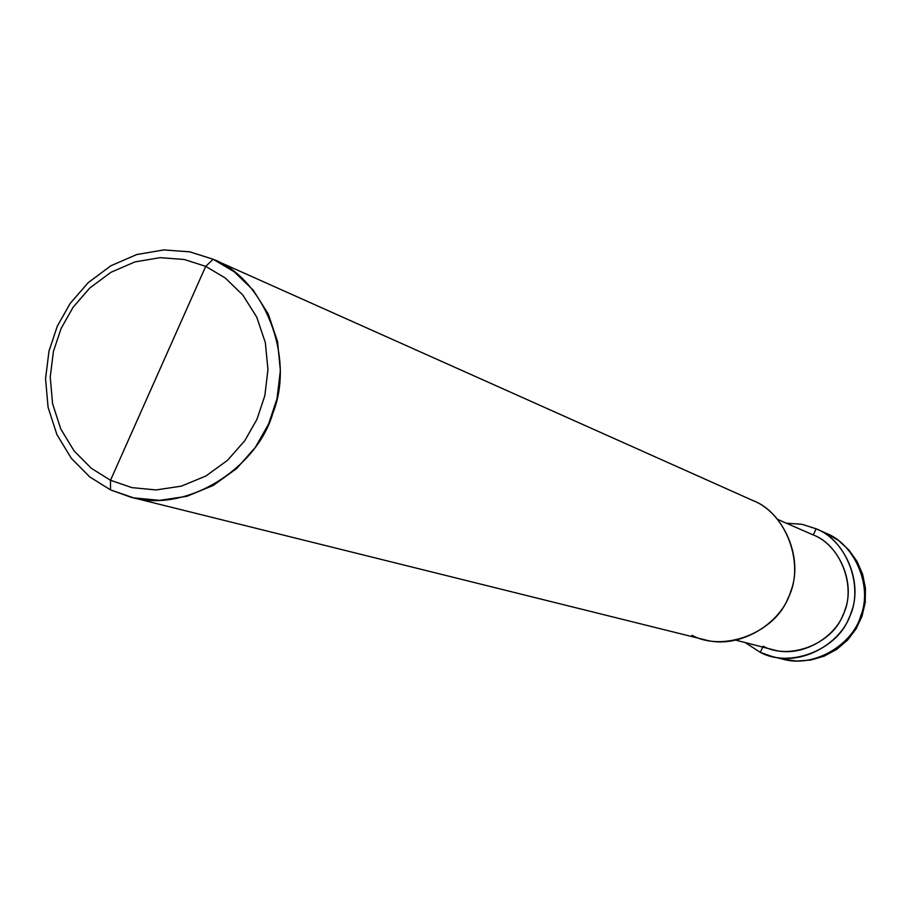 <?xml version="1.0" encoding="UTF-8"?>
<svg xmlns="http://www.w3.org/2000/svg" width="911" height="911" viewBox="0 0 911 911"><rect width="100%" height="100%" fill="white"/><g stroke="black" fill="none" stroke-linecap="round" stroke-linejoin="round"><path stroke-width="1.37" d="M816.108 528.79C847.15 540.269 864.824 588.221 848.836 618.296C836.799 650.192 789.302 668.298 760.321 652.367L762.712 647.083L760.321 652.367L745.13 642.551L760.321 652.367L771.947 656.467C803.753 665.747 842.88 641.777 851.147 612.499C863.446 582.061 844.656 539.585 816.108 528.79L801.953 524.292L786.273 523.176L802.022 524.303L816.108 528.79L813.318 534.973L816.108 528.79L826.209 533.311L816.108 528.79M825.958 533.197L815.983 528.733M826.209 533.311L826.22 533.311C854.37 543.947 872.909 585.83 860.793 615.825C852.639 644.669 814.058 668.287 782.697 659.131C814.058 668.287 852.639 644.669 860.793 615.825C872.909 585.83 854.37 543.947 826.209 533.311L838.416 540.428L848.858 549.948L857.069 561.449L862.683 574.408L865.45 588.267L865.234 602.399L862.057 616.155L856.055 628.92L847.503 640.16L836.776 649.349L824.341 656.079L810.779 660.042L796.692 661.079L782.697 659.131L771.947 656.467M205.715 266.354L225.245 277.992L242.861 295.073L256.731 317.108L265.34 342.65L267.959 369.604L264.816 395.75L256.97 419.276L244.729 440.776L227.488 460.34L205.875 476.009L181.391 486.144L156.054 489.936L131.901 487.624L110.516 480.268L205.715 266.354L184.181 259.464L160.074 257.665L134.999 261.89L110.948 272.287L89.836 287.967L73.039 307.326L61.117 328.45L53.407 351.521L50.219 377.154L52.576 403.675L60.752 428.956L74.121 450.968L91.294 468.265L110.516 480.268L110.504 489.89L89.79 476.931L71.286 458.267L56.881 434.536L48.078 407.274L45.55 378.714L48.989 351.088L57.279 326.24L70.136 303.477L88.23 282.615L110.971 265.716L136.889 254.499L163.923 249.921L189.921 251.857L213.151 259.259L189.682 251.812L163.684 249.933L136.673 254.568L110.789 265.818L88.094 282.752L70.045 303.602L57.234 326.354L48.966 351.213L45.55 378.817L48.101 407.365L56.915 434.593L71.309 458.301L89.802 476.943L110.504 489.89L130.877 497.201C186.687 513.702 257.164 468.129 272.822 413.321C295.699 356.224 263.381 277.969 213.151 259.259L205.715 266.354L110.516 480.268L91.294 468.265L74.121 450.968L60.752 428.956L52.576 403.675L50.219 377.154L53.407 351.521L61.117 328.45L73.039 307.326L89.836 287.967L110.948 272.287L134.999 261.89L160.074 257.665L184.181 259.464L205.715 266.354L213.151 259.259L752.759 500.469L213.151 259.259L234.229 271.797L253.247 290.21L268.233 313.965L277.536 341.511L280.372 370.595L276.99 398.802L268.517 424.196L255.319 447.381L236.701 468.482L213.379 485.381L186.949 496.29L159.607 500.355L133.564 497.839L110.504 489.89L110.516 480.268L131.901 487.624L156.054 489.936L181.391 486.144L205.875 476.009L227.488 460.34L244.729 440.776L256.97 419.276L264.816 395.75L267.959 369.604L265.34 342.65L256.731 317.108L242.861 295.073L225.245 277.992L205.715 266.354M777.835 519.486L813.318 534.973C839.099 544.732 855.953 583.188 844.725 610.552C837.152 636.983 801.589 658.391 773.04 649.748L736.213 640.251M752.486 500.355L752.759 500.469C783.711 512.153 804.037 558.432 790.634 591.66C781.592 623.602 739.072 649.805 704.602 639.738L130.877 497.201M763.111 646.195C789.199 660.509 831.914 644.202 842.732 615.517C857.114 588.472 841.24 545.325 813.318 534.973M691.984 635.286C723.38 652.606 774.976 632.792 788.106 597.992C805.529 565.15 786.409 512.893 752.759 500.469M752.623 500.412L212.935 259.168"/></g></svg>
